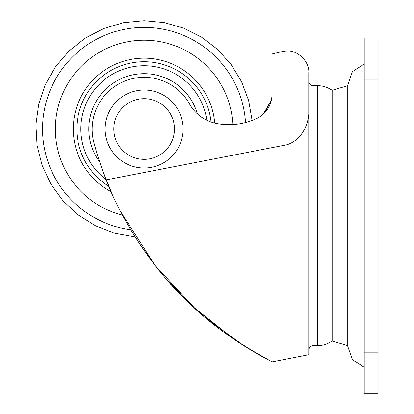 <?xml version="1.0" encoding="UTF-8"?>
<svg xmlns="http://www.w3.org/2000/svg" width="414" height="414" viewBox="0 0 414 414"><rect width="100%" height="100%" fill="white"/><g stroke="black" fill="none" stroke-linecap="round" stroke-linejoin="round"><path stroke-width="0.62" d="M192.453 306.215L234.619 339.728L259.345 354.958L236.099 340.722L195.615 309.123L155.064 265.39L120.945 212.185M112.116 193.892L103.034 171.51M139.539 243.789L154.852 265.115M165.621 278.296L167.991 281.028M168.312 281.391L191.47 305.299M106.217 179.878C122.451 223.182 156.725 274.311 192.898 306.629C226.981 339.294 270.502 361.117 272.21 361.8C270.616 361.189 226.774 339.169 192.727 306.474C156.601 274.14 122.404 223.074 106.217 179.878L287.104 144.714C302.324 139.658 308.14 124.009 308.766 114.057L308.766 72.693C309.739 61.971 297.821 50.058 287.104 51.025A21.663 21.663 0 0 0 282.203 51.59L271.941 53.975L271.941 94.806A25.994 25.994 0 0 1 257.249 118.213A64.988 64.988 0 0 1 216.165 123.403A39.413 39.413 0 0 1 189.529 103.976A51.993 51.993 0 0 0 93.683 141.883A346.606 346.606 0 0 0 106.217 179.878M308.766 349.975C309.046 347.362 310.49 345.918 313.103 345.643L313.103 85.688C310.49 85.413 309.046 83.97 308.766 81.356L308.766 354.694L272.21 361.8L270.078 360.713M270.016 360.682L244.622 346.233L206.928 318.951M265.374 112.08L271.429 99.94L263.278 114.181M144.129 159.343A30.325 30.325 0 0 0 174.46 129.013A30.325 30.325 0 0 0 144.129 98.687A30.325 30.325 0 0 0 113.803 129.013A30.325 30.325 0 0 0 144.129 159.343M144.129 168.006A38.994 38.994 0 0 0 183.123 129.013A38.994 38.994 0 0 0 144.129 90.019A38.994 38.994 0 0 0 105.14 129.013A38.994 38.994 0 0 0 144.129 168.006M347.75 85.693L332.163 90.268L332.163 341.064L347.75 345.638M332.163 90.268C327.345 87.142 322.434 85.615 317.434 85.688L313.103 85.688M332.163 341.064C327.345 344.189 322.434 345.716 317.434 345.643L317.434 85.688M313.103 345.643L317.434 345.643M364.227 352.143L364.227 38.031L378.091 38.031L378.091 393.3L364.227 393.3L364.227 352.143L378.091 352.143M364.227 64.025L352.361 71.7L347.75 85.056L347.75 346.275L352.361 359.631L364.227 367.306M287.104 51.025L287.104 144.714M364.227 79.188L378.091 79.188M197.349 113.855A55.336 55.336 0 0 0 94.692 104.162A55.336 55.336 0 0 0 99.722 162.024M232.834 124.567A88.813 88.813 0 0 0 144.129 40.205A88.813 88.813 0 0 0 122.503 215.151M214.721 123.082A70.835 70.835 0 0 0 75.358 112.028A70.835 70.835 0 0 0 111.149 191.703M206.824 120.267A63.301 63.301 0 0 0 84.089 108.98A63.301 63.301 0 0 0 106.119 179.629M211.052 122.011A67.285 67.285 0 0 0 79.395 110.667A67.285 67.285 0 0 0 108.83 186.295M245.533 122.539A101.606 101.606 0 0 0 144.129 27.407A101.606 101.606 0 0 0 42.745 122.29A101.606 101.606 0 0 0 130.71 229.734M135.13 236.953L114.787 233.279L95.515 225.806L78.008 214.804L62.912 200.676L50.777 183.94L42.042 165.202L37.027 145.148L35.909 124.51L38.735 104.033L45.405 84.466L55.667 66.519L69.154 50.85L85.367 38.026L103.728 28.519L123.553 22.672L144.129 20.7L164.203 22.579L183.588 28.142L201.602 37.203L217.624 49.447L231.1 64.449L241.559 81.687L248.643 100.566L252.105 120.433"/></g></svg>
